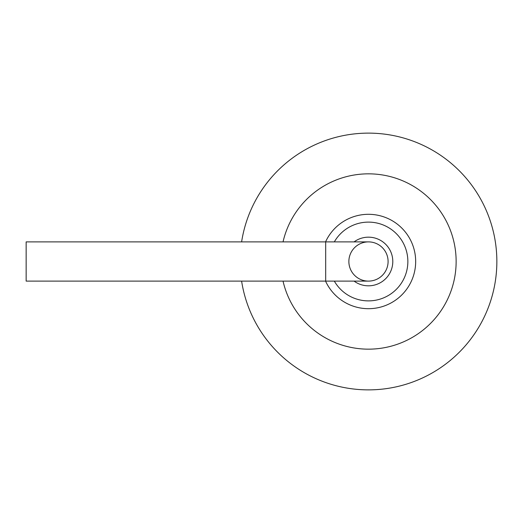 <?xml version="1.0" encoding="UTF-8"?>
<svg xmlns="http://www.w3.org/2000/svg" width="523" height="523" viewBox="0 0 523 523"><rect width="100%" height="100%" fill="white"/><g stroke="black" fill="none" stroke-linecap="round" stroke-linejoin="round"><path stroke-width="0.78" d="M241.613 281.113A128.37 128.37 0 0 0 438.261 369.251A128.37 128.37 0 0 0 438.261 153.749A128.37 128.37 0 0 0 241.613 241.888A128.37 128.37 0 0 1 438.261 153.749A128.37 128.37 0 0 1 438.261 369.251A128.37 128.37 0 0 1 241.613 281.113M348.867 261.5A19.613 19.613 0 0 0 378.286 278.484A19.613 19.613 0 0 0 378.286 244.516A19.613 19.613 0 0 0 348.867 261.5M388.092 261.5A19.613 19.613 0 0 0 368.48 241.888A19.613 19.613 0 0 1 388.092 261.5A19.613 19.613 0 0 1 368.48 281.113A19.613 19.613 0 0 0 388.092 261.5M325.685 241.888L325.685 281.113L26.15 281.113L26.15 241.888L368.48 241.888M283.035 281.113A87.668 87.668 0 0 0 417.89 333.909A87.668 87.668 0 0 0 417.89 189.091A87.668 87.668 0 0 0 283.035 241.888M325.554 281.113A47.188 47.188 0 0 0 397.65 298.594A47.188 47.188 0 0 0 397.65 224.406A47.188 47.188 0 0 0 325.554 241.888M334.321 281.113A39.382 39.382 0 0 0 393.767 291.69A39.382 39.382 0 0 0 393.767 231.31A39.382 39.382 0 0 0 334.321 241.888M354.078 281.113A24.333 24.333 0 0 0 386.53 245.189A24.333 24.333 0 0 0 354.078 241.888M325.685 281.113L368.48 281.113"/></g></svg>
